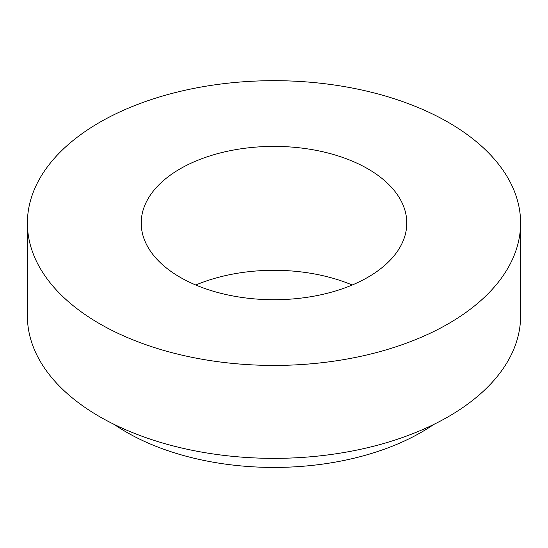 <?xml version="1.0" encoding="UTF-8"?>
<svg xmlns="http://www.w3.org/2000/svg" width="548" height="548" viewBox="0 0 548 548"><rect width="100%" height="100%" fill="white"/><g stroke="black" fill="none" stroke-linecap="round" stroke-linejoin="round"><path stroke-width="0.82" d="M99.626 323.731A246.6 142.37 0 0 0 368.372 354.59A246.6 142.37 0 0 0 520.6 223.057A246.6 142.37 0 0 0 274 80.679A246.6 142.37 0 0 0 27.4 223.057A246.6 142.37 0 0 0 99.626 323.731M27.4 223.057L27.4 315.984A246.6 142.37 0 0 0 99.626 416.658A246.6 142.37 0 0 0 368.372 447.524A246.6 142.37 0 0 0 520.6 315.984L520.6 223.057M114.162 424.399A208.665 120.471 0 0 0 126.451 432.146A208.665 120.471 0 0 0 433.838 424.399M352.213 285.008A132.787 76.665 0 0 0 195.787 285.008M180.107 277.267A132.787 76.665 0 0 0 324.813 293.886A132.787 76.665 0 0 0 406.787 223.057A132.787 76.665 0 0 0 274 146.391A132.787 76.665 0 0 0 141.213 223.057A132.787 76.665 0 0 0 180.107 277.267"/></g></svg>
